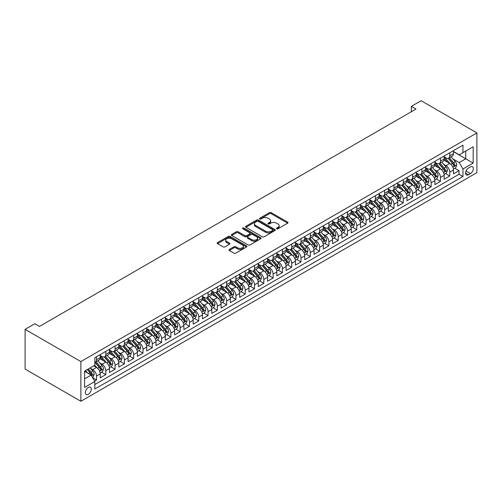 <?xml version="1.0" encoding="UTF-8"?>
<svg xmlns="http://www.w3.org/2000/svg" width="502" height="502" viewBox="0 0 502 502"><rect width="100%" height="100%" fill="white"/><g stroke="black" fill="none" stroke-linecap="round" stroke-linejoin="round"><path stroke-width="0.75" d="M276.684 228.793A0.904 0.521 0 0 0 277.964 228.793L287.659 223.195A1.293 0.747 0 0 0 288.035 222.668A1.293 0.747 0 0 0 287.659 222.141L271.231 212.66A1.293 0.747 0 0 0 269.405 212.66L259.71 218.257A0.904 0.521 0 0 0 259.446 218.627A0.904 0.521 0 0 0 259.71 218.997A0.904 0.521 0 0 0 260.99 218.997L262.245 218.27A4.129 2.384 0 0 1 268.081 218.27L269.455 219.06A4.129 2.384 0 0 1 270.66 220.748A4.129 2.384 0 0 1 269.455 222.436L268.2 223.158A0.904 0.521 0 0 0 267.936 223.528A0.904 0.521 0 0 0 268.2 223.898A0.904 0.521 0 0 0 269.474 223.898L270.729 223.17A4.129 2.384 0 0 1 276.571 223.17L277.939 223.961A4.129 2.384 0 0 1 279.15 225.649A4.129 2.384 0 0 1 277.939 227.331L276.684 228.059A0.904 0.521 0 0 0 276.42 228.429A0.904 0.521 0 0 0 276.684 228.793L276.684 228.059M88.314 394.302A4.204 2.428 120 0 0 91.063 390.594A4.204 2.428 120 0 0 90.416 387.224A4.204 2.428 120 0 0 88.314 387.431A4.204 2.428 120 0 0 85.566 391.14A4.204 2.428 120 0 0 86.212 394.509A4.204 2.428 120 0 0 88.314 394.302M229.351 249.431A1.293 0.747 0 0 0 228.968 249.958A1.293 0.747 0 0 0 229.351 250.485L233.957 253.146A1.293 0.747 0 0 0 235.783 253.146L246.551 246.934A1.293 0.747 0 0 0 246.928 246.407A1.293 0.747 0 0 0 246.551 245.88L230.123 236.392A1.293 0.747 0 0 0 228.297 236.392L217.529 242.61A1.293 0.747 0 0 0 217.153 243.137A1.293 0.747 0 0 0 217.529 243.665L223.095 246.877A1.293 0.747 0 0 0 224.921 246.877L229.533 244.217A1.293 0.747 0 0 0 229.91 243.69A1.293 0.747 0 0 0 229.533 243.163L226.772 241.569A3.451 1.995 0 0 1 225.762 240.163A3.451 1.995 0 0 1 227.889 238.318A3.451 1.995 0 0 1 231.654 238.751L242.466 244.995A3.451 1.995 0 0 1 243.476 246.407A3.451 1.995 0 0 1 241.343 248.245A3.451 1.995 0 0 1 237.584 247.812L235.783 246.771A1.293 0.747 0 0 0 233.957 246.771L229.351 249.431L229.351 250.485L233.957 247.844L233.957 246.771M476.9 132.923L421.122 100.72L411.364 106.355L416.007 109.041L39.507 326.407L34.864 323.727L25.1 329.362L80.878 361.565L476.9 132.923L476.9 172.638L80.878 401.28L80.878 361.565M262.333 236.762A1.293 0.747 0 0 0 264.159 236.762L274.927 230.55A1.293 0.747 0 0 0 275.303 230.023A1.293 0.747 0 0 0 274.927 229.496L258.505 220.008A1.293 0.747 0 0 0 256.679 220.008L245.911 226.226A1.293 0.747 0 0 0 245.534 226.753A1.293 0.747 0 0 0 245.911 227.28L262.333 236.762M243.125 228.994A0.904 0.521 0 0 1 244.041 229.119L244.041 228.046L260.739 237.684A1.293 0.747 0 0 1 261.115 238.212A1.293 0.747 0 0 1 260.739 238.739L249.971 244.957A1.293 0.747 0 0 1 248.145 244.957L231.723 235.476L236.329 232.834L236.329 231.761L231.723 234.421A1.293 0.747 0 0 0 231.34 234.949A1.293 0.747 0 0 0 231.723 235.476L231.723 234.421M236.329 232.834A1.293 0.747 0 0 1 238.155 232.834L238.155 231.761A1.293 0.747 0 0 0 236.329 231.761M238.155 231.761L244.813 235.607A1.293 0.747 0 0 0 246.639 235.607L249.695 233.838A1.293 0.747 0 0 0 250.078 233.311A1.293 0.747 0 0 0 249.695 232.784L242.761 228.78A0.904 0.521 0 0 1 242.497 228.416A0.904 0.521 0 0 1 243.056 227.933A0.904 0.521 0 0 1 244.041 228.046M94.564 381.087L96.497 379.97L92.638 377.749M90.442 368.267L92.776 369.616A5.258 3.037 60 0 1 96.497 376.054L100.212 373.908L100.212 377.824L105.79 374.605L101.561 372.164M99.741 362.902L102.075 364.245A5.258 3.037 60 0 1 105.79 370.689L109.511 368.543L109.511 372.459L115.09 369.24L110.86 366.799M109.034 357.531L111.369 358.88A5.258 3.037 60 0 1 115.09 365.318L118.805 363.172L118.805 367.094L124.383 363.875L120.154 361.427M118.334 352.166L120.668 353.515A5.258 3.037 60 0 1 124.383 359.953L128.104 357.807L128.104 361.722L133.683 358.503L129.453 356.062M127.627 346.8L129.962 348.143A5.258 3.037 60 0 1 133.683 354.588L137.397 352.442L137.397 356.357L142.976 353.138L138.747 350.697M136.927 341.429L139.261 342.778A5.258 3.037 60 0 1 142.976 349.216L146.697 347.07L146.697 350.992L152.275 347.773L148.046 345.326M146.22 336.064L148.554 337.413A5.258 3.037 60 0 1 152.275 343.851L155.99 341.705L155.99 345.621L161.569 342.402L157.339 339.961M155.52 330.699L157.854 332.042A5.258 3.037 60 0 1 161.569 338.486L165.29 336.34L165.29 340.256L170.868 337.037L166.639 334.596M164.813 325.327L167.147 326.676A5.258 3.037 60 0 1 170.868 333.115L174.583 330.969L174.583 334.89L180.162 331.671L175.932 329.224M174.112 319.962L176.447 321.311A5.258 3.037 60 0 1 180.162 327.75L183.883 325.603L183.883 329.519L189.461 326.3L185.232 323.859M183.406 314.597L185.74 315.94A5.258 3.037 60 0 1 189.461 322.384L193.176 320.238L193.176 324.154L198.754 320.935L194.525 318.494M192.705 309.226L195.033 310.575A5.258 3.037 60 0 1 198.754 317.019L202.475 314.867L202.475 318.789L208.054 315.57L203.818 313.122M201.999 303.861L204.333 305.21A5.258 3.037 60 0 1 208.054 311.648L211.769 309.502L211.769 313.417L217.347 310.198L213.118 307.757M211.292 298.495L213.626 299.838A5.258 3.037 60 0 1 217.347 306.283L221.068 304.137L221.068 308.052L226.647 304.833L222.411 302.392M220.591 293.124L222.926 294.473A5.258 3.037 60 0 1 226.647 300.918L230.362 298.765L230.362 302.687L235.94 299.468L231.711 297.021M229.885 287.759L232.219 289.108A5.258 3.037 60 0 1 235.94 295.546L239.661 293.4L239.661 297.316L245.233 294.097L241.004 291.656M239.184 282.394L241.518 283.737A5.258 3.037 60 0 1 245.233 290.181L248.954 288.035L248.954 291.951L254.533 288.732L250.303 286.291M248.477 277.022L250.812 278.372A5.258 3.037 60 0 1 254.533 284.816L258.254 282.664L258.254 286.586L263.826 283.366L259.597 280.919M257.777 271.657L260.111 273.006A5.258 3.037 60 0 1 263.826 279.445L267.547 277.299L267.547 281.22L273.126 277.995L268.896 275.554M267.07 266.292L269.405 267.641A5.258 3.037 60 0 1 273.126 274.079L276.847 271.933L276.847 275.849L282.419 272.63L278.19 270.189M276.37 260.921L278.704 262.27A5.258 3.037 60 0 1 282.419 268.714L286.14 266.562L286.14 270.484L291.718 267.265L287.489 264.818M285.663 255.556L287.997 256.905A5.258 3.037 60 0 1 291.718 263.343L295.433 261.197L295.433 265.119L301.012 261.893L296.782 259.452M294.963 250.191L297.297 251.54A5.258 3.037 60 0 1 301.012 257.978L304.733 255.832L304.733 259.747L310.311 256.528L306.082 254.087M304.256 244.819L306.59 246.168A5.258 3.037 60 0 1 310.311 252.613L314.026 250.46L314.026 254.382L319.605 251.163L315.375 248.722M313.555 239.454L315.89 240.803A5.258 3.037 60 0 1 319.605 247.241L323.326 245.095L323.326 249.017L328.904 245.792L324.675 243.351M322.849 234.089L325.183 235.438A5.258 3.037 60 0 1 328.904 241.876L332.619 239.73L332.619 243.646L338.197 240.427L333.968 237.986M332.148 228.717L334.483 230.067A5.258 3.037 60 0 1 338.197 236.511L341.918 234.365L341.918 238.281L347.497 235.061L343.268 232.621M341.442 223.352L343.776 224.701A5.258 3.037 60 0 1 347.497 231.14L351.212 228.994L351.212 232.915L356.79 229.69L352.561 227.249M350.741 217.987L353.075 219.336A5.258 3.037 60 0 1 356.79 225.774L360.511 223.628L360.511 227.544L366.09 224.325L361.86 221.884M360.034 212.622L362.369 213.965A5.258 3.037 60 0 1 366.09 220.409L369.805 218.263L369.805 222.179L375.383 218.96L371.154 216.519M369.334 207.251L371.668 208.6A5.258 3.037 60 0 1 375.383 215.038L379.104 212.892L379.104 216.814L384.683 213.588L380.453 211.147M378.627 201.886L380.962 203.235A5.258 3.037 60 0 1 384.683 209.673L388.397 207.527L388.397 211.442L393.976 208.223L389.747 205.782M387.927 196.52L390.261 197.863A5.258 3.037 60 0 1 393.976 204.308L397.697 202.162L397.697 206.077L403.275 202.858L399.046 200.417M397.22 191.149L399.554 192.498A5.258 3.037 60 0 1 403.275 198.936L406.99 196.79L406.99 200.712L412.569 197.487L408.339 195.046M406.52 185.784L408.854 187.133A5.258 3.037 60 0 1 412.569 193.571L416.29 191.425L416.29 195.341L421.868 192.122L417.639 189.681M415.813 180.419L418.147 181.762A5.258 3.037 60 0 1 421.868 188.206L425.583 186.06L425.583 189.976L431.162 186.757L426.932 184.316M425.112 175.047L427.447 176.397A5.258 3.037 60 0 1 431.162 182.835L434.883 180.689L434.883 184.61L440.461 181.385L436.232 178.944M434.406 169.682L436.74 171.031A5.258 3.037 60 0 1 440.461 177.47L444.176 175.323L444.176 179.239L449.754 176.02L449.754 172.104A5.258 3.037 -120 0 0 446.033 165.66L443.705 164.317M445.525 173.579L449.754 176.02M100.212 373.908A5.258 3.037 -120 0 0 96.497 367.47L93.705 365.858M109.511 368.543A5.258 3.037 -120 0 0 105.79 362.099L100.042 358.779M118.805 363.172A5.258 3.037 -120 0 0 115.09 356.734L109.342 353.414M128.104 357.807A5.258 3.037 -120 0 0 124.383 351.369L118.635 348.049M137.397 352.442A5.258 3.037 -120 0 0 133.683 345.997L127.935 342.678M146.697 347.07A5.258 3.037 -120 0 0 142.976 340.632L137.228 337.313M155.99 341.705A5.258 3.037 -120 0 0 152.275 335.267L146.521 331.947M165.29 336.34A5.258 3.037 -120 0 0 161.569 329.896L155.821 326.576M174.583 330.969A5.258 3.037 -120 0 0 170.868 324.53L165.114 321.211M183.883 325.603A5.258 3.037 -120 0 0 180.162 319.165L174.414 315.846M193.176 320.238A5.258 3.037 -120 0 0 189.461 313.794L183.707 310.474M202.475 314.867A5.258 3.037 -120 0 0 198.754 308.429L193.006 305.109M211.769 309.502A5.258 3.037 -120 0 0 208.054 303.064L202.3 299.744M221.068 304.137A5.258 3.037 -120 0 0 217.347 297.692L211.599 294.373M230.362 298.765A5.258 3.037 -120 0 0 226.647 292.327L220.893 289.008M239.661 293.4A5.258 3.037 -120 0 0 235.94 286.962L230.192 283.643M248.954 288.035A5.258 3.037 -120 0 0 245.233 281.591L239.485 278.271M258.254 282.664A5.258 3.037 -120 0 0 254.533 276.225L248.785 272.906M267.547 277.299A5.258 3.037 -120 0 0 263.826 270.86L258.078 267.541M276.847 271.933A5.258 3.037 -120 0 0 273.126 265.489L267.378 262.169M286.14 266.562A5.258 3.037 -120 0 0 282.419 260.124L276.671 256.804M295.433 261.197A5.258 3.037 -120 0 0 291.718 254.759L285.971 251.439M304.733 255.832A5.258 3.037 -120 0 0 301.012 249.387L295.264 246.068M314.026 250.46A5.258 3.037 -120 0 0 310.311 244.022L304.563 240.703M323.326 245.095A5.258 3.037 -120 0 0 319.605 238.657L313.857 235.338M332.619 239.73A5.258 3.037 -120 0 0 328.904 233.286L323.156 229.966M341.918 234.365A5.258 3.037 -120 0 0 338.197 227.921L332.449 224.601M351.212 228.994A5.258 3.037 -120 0 0 347.497 222.555L341.749 219.236M360.511 223.628A5.258 3.037 -120 0 0 356.79 217.184L351.042 213.871M369.805 218.263A5.258 3.037 -120 0 0 366.09 211.819L360.342 208.499M379.104 212.892A5.258 3.037 -120 0 0 375.383 206.454L369.635 203.134M388.397 207.527A5.258 3.037 -120 0 0 384.683 201.082L378.935 197.769M397.697 202.162A5.258 3.037 -120 0 0 393.976 195.717L388.228 192.398M406.99 196.79A5.258 3.037 -120 0 0 403.275 190.352L397.521 187.033M416.29 191.425A5.258 3.037 -120 0 0 412.569 184.987L406.821 181.668M425.583 186.06A5.258 3.037 -120 0 0 421.868 179.616L416.114 176.296M434.883 180.689A5.258 3.037 -120 0 0 431.162 174.25L425.414 170.931M444.176 175.323A5.258 3.037 -120 0 0 440.461 168.885L434.707 165.566M470.487 166.896L468.441 168.076A4.072 2.353 120 0 0 465.781 171.671A4.072 2.353 120 0 0 466.402 174.934A4.072 2.353 120 0 0 468.441 174.734L470.487 173.554A4.072 2.353 120 0 0 473.148 169.958A4.072 2.353 120 0 0 472.526 166.695A4.072 2.353 120 0 0 470.487 166.896M84.593 378.847L91.107 375.088L94.822 381.533L94.822 389.044L462.957 176.503L462.957 168.992L459.236 162.548L452.999 158.946M94.822 381.533L84.593 387.431L84.593 371.116L94.822 365.211L94.822 357.7L462.957 145.16L462.957 152.671L473.179 146.772L473.179 163.087L462.957 168.992M100.212 355.447L102.075 356.52A5.258 3.037 60 0 0 104.705 356.778L108.419 354.632A5.258 3.037 -120 0 0 109.511 352.222L109.511 349.216M109.511 350.076L111.369 351.149A5.258 3.037 60 0 0 113.998 351.413L117.719 349.267A5.258 3.037 -120 0 0 118.805 346.857L118.805 343.851M118.805 344.711L120.668 345.784A5.258 3.037 60 0 0 123.297 346.047L127.012 343.895A5.258 3.037 -120 0 0 128.104 341.492L128.104 338.486M128.104 339.346L129.962 340.419A5.258 3.037 60 0 0 132.591 340.676L136.312 338.53A5.258 3.037 -120 0 0 137.397 336.12L137.397 333.115M137.397 333.974L139.261 335.047A5.258 3.037 60 0 0 141.89 335.311L145.605 333.165A5.258 3.037 -120 0 0 146.697 330.755L146.697 327.75M146.697 328.609L148.554 329.682A5.258 3.037 60 0 0 151.184 329.946L154.905 327.793A5.258 3.037 -120 0 0 155.99 325.39L155.99 322.384M155.99 323.244L157.854 324.317A5.258 3.037 60 0 0 160.483 324.574L164.198 322.428A5.258 3.037 -120 0 0 165.29 320.019L165.29 317.013M165.29 317.873L167.147 318.946A5.258 3.037 60 0 0 169.776 319.209L173.497 317.063A5.258 3.037 -120 0 0 174.583 314.654L174.583 311.648M174.583 312.508L176.447 313.581A5.258 3.037 60 0 0 179.076 313.844L182.791 311.692A5.258 3.037 -120 0 0 183.883 309.288L183.883 306.283M183.883 307.142L185.74 308.215A5.258 3.037 60 0 0 188.369 308.473L192.09 306.327A5.258 3.037 -120 0 0 193.176 303.917L193.176 300.911M193.176 301.771L195.033 302.844A5.258 3.037 60 0 0 197.669 303.108L201.384 300.962A5.258 3.037 -120 0 0 202.475 298.552L202.475 295.546M202.475 296.406L204.333 297.479A5.258 3.037 60 0 0 206.962 297.742L210.683 295.59A5.258 3.037 -120 0 0 211.769 293.187L211.769 290.181M211.769 291.041L213.626 292.114A5.258 3.037 60 0 0 216.255 292.371L219.976 290.225A5.258 3.037 -120 0 0 221.068 287.822L221.068 284.816M221.068 285.669L222.926 286.742A5.258 3.037 60 0 0 225.555 287.006L229.276 284.86A5.258 3.037 -120 0 0 230.362 282.45L230.362 279.445M230.362 280.304L232.219 281.377A5.258 3.037 60 0 0 234.848 281.641L238.569 279.495A5.258 3.037 -120 0 0 239.661 277.085L239.661 274.079M239.661 274.939L241.518 276.012A5.258 3.037 60 0 0 244.148 276.269L247.869 274.123A5.258 3.037 -120 0 0 248.954 271.72L248.954 268.714M248.954 269.568L250.812 270.641A5.258 3.037 60 0 0 253.441 270.904L257.162 268.758A5.258 3.037 -120 0 0 258.254 266.349L258.254 263.343M258.254 264.203L260.111 265.276A5.258 3.037 60 0 0 262.741 265.539L266.455 263.393A5.258 3.037 -120 0 0 267.547 260.984L267.547 257.978M267.547 258.837L269.405 259.91A5.258 3.037 60 0 0 272.034 260.168L275.755 258.022A5.258 3.037 -120 0 0 276.847 255.618L276.847 252.613M276.847 253.466L278.704 254.545A5.258 3.037 60 0 0 281.333 254.803L285.048 252.657A5.258 3.037 -120 0 0 286.14 250.247L286.14 247.241M286.14 248.101L287.997 249.174A5.258 3.037 60 0 0 290.627 249.438L294.348 247.291A5.258 3.037 -120 0 0 295.433 244.882L295.433 241.876M295.433 242.736L297.297 243.809A5.258 3.037 60 0 0 299.926 244.066L303.641 241.92A5.258 3.037 -120 0 0 304.733 239.517L304.733 236.511M304.733 237.364L306.59 238.444A5.258 3.037 60 0 0 309.219 238.701L312.941 236.555A5.258 3.037 -120 0 0 314.026 234.145L314.026 231.14M314.026 231.999L315.89 233.072A5.258 3.037 60 0 0 318.519 233.336L322.234 231.19A5.258 3.037 -120 0 0 323.326 228.78L323.326 225.774M323.326 226.634L325.183 227.707A5.258 3.037 60 0 0 327.812 227.964L331.533 225.818A5.258 3.037 -120 0 0 332.619 223.415L332.619 220.409M332.619 221.263L334.483 222.342A5.258 3.037 60 0 0 337.112 222.599L340.827 220.453A5.258 3.037 -120 0 0 341.918 218.044L341.918 215.038M341.918 215.898L343.776 216.971A5.258 3.037 60 0 0 346.405 217.234L350.126 215.088A5.258 3.037 -120 0 0 351.212 212.679L351.212 209.673M351.212 210.533L353.075 211.606A5.258 3.037 60 0 0 355.705 211.863L359.419 209.717A5.258 3.037 -120 0 0 360.511 207.313L360.511 204.308M360.511 205.167L362.369 206.24A5.258 3.037 60 0 0 364.998 206.498L368.719 204.352A5.258 3.037 -120 0 0 369.805 201.942L369.805 198.936M369.805 199.796L371.668 200.869A5.258 3.037 60 0 0 374.297 201.133L378.012 198.987A5.258 3.037 -120 0 0 379.104 196.577L379.104 193.571M379.104 194.431L380.962 195.504A5.258 3.037 60 0 0 383.591 195.761L387.312 193.615A5.258 3.037 -120 0 0 388.397 191.212L388.397 188.206M388.397 189.066L390.261 190.139A5.258 3.037 60 0 0 392.89 190.396L396.605 188.25A5.258 3.037 -120 0 0 397.697 185.84L397.697 182.835M397.697 183.694L399.554 184.767A5.258 3.037 60 0 0 402.184 185.031L405.905 182.885A5.258 3.037 -120 0 0 406.99 180.475L406.99 177.47M406.99 178.329L408.854 179.402A5.258 3.037 60 0 0 411.483 179.66L415.198 177.513A5.258 3.037 -120 0 0 416.29 175.11L416.29 172.104M416.29 172.964L418.147 174.037A5.258 3.037 60 0 0 420.776 174.294L424.497 172.148A5.258 3.037 -120 0 0 425.583 169.739L425.583 166.733M425.583 167.593L427.447 168.666A5.258 3.037 60 0 0 430.076 168.929L433.791 166.783A5.258 3.037 -120 0 0 434.883 164.374L434.883 161.368M434.883 162.228L436.74 163.301A5.258 3.037 60 0 0 439.369 163.558L443.09 161.412A5.258 3.037 -120 0 0 444.176 159.008L444.176 156.003M94.822 384.538L459.054 174.25L459.054 170.655L453.475 173.874L453.475 169.958A5.258 3.037 -120 0 0 449.754 163.514L444.006 160.194M444.176 156.862L446.033 157.935A5.258 3.037 -120 0 0 448.669 158.193A5.258 3.037 -120 0 0 449.754 155.789L449.754 152.784M448.669 158.193L452.384 156.047A5.258 3.037 -120 0 0 453.475 153.637L453.475 150.631M96.497 356.734L96.497 359.739A5.258 3.037 60 0 1 95.405 362.149A5.258 3.037 60 0 1 94.822 362.356M95.405 362.149L99.126 359.997A5.258 3.037 -120 0 0 100.212 357.593L100.212 354.588M105.79 351.369L105.79 354.374A5.258 3.037 60 0 1 104.705 356.778M115.09 345.997L115.09 349.003A5.258 3.037 60 0 1 113.998 351.413M124.383 340.632L124.383 343.638A5.258 3.037 60 0 1 123.297 346.047M133.683 335.267L133.683 338.273A5.258 3.037 60 0 1 132.591 340.676M142.976 329.896L142.976 332.901A5.258 3.037 60 0 1 141.89 335.311M152.275 324.53L152.275 327.536A5.258 3.037 60 0 1 151.184 329.946M161.569 319.165L161.569 322.171A5.258 3.037 60 0 1 160.483 324.574M170.868 313.794L170.868 316.8A5.258 3.037 60 0 1 169.776 319.209M180.162 308.429L180.162 311.435A5.258 3.037 60 0 1 179.076 313.844M189.461 303.064L189.461 306.069A5.258 3.037 60 0 1 188.369 308.473M198.754 297.692L198.754 300.698A5.258 3.037 60 0 1 197.669 303.108M208.054 292.327L208.054 295.333A5.258 3.037 60 0 1 206.962 297.742M217.347 286.962L217.347 289.968A5.258 3.037 60 0 1 216.255 292.371M226.647 281.591L226.647 284.596A5.258 3.037 60 0 1 225.555 287.006M235.94 276.225L235.94 279.231A5.258 3.037 60 0 1 234.848 281.641M245.233 270.86L245.233 273.866A5.258 3.037 60 0 1 244.148 276.269M254.533 265.489L254.533 268.495A5.258 3.037 60 0 1 253.441 270.904M263.826 260.124L263.826 263.13A5.258 3.037 60 0 1 262.741 265.539M273.126 254.759L273.126 257.764A5.258 3.037 60 0 1 272.034 260.168M282.419 249.387L282.419 252.393A5.258 3.037 60 0 1 281.333 254.803M291.718 244.022L291.718 247.028A5.258 3.037 60 0 1 290.627 249.438M301.012 238.657L301.012 241.663A5.258 3.037 60 0 1 299.926 244.066M310.311 233.286L310.311 236.291A5.258 3.037 60 0 1 309.219 238.701M319.605 227.921L319.605 230.926A5.258 3.037 60 0 1 318.519 233.336M328.904 222.555L328.904 225.561A5.258 3.037 60 0 1 327.812 227.964M338.197 217.184L338.197 220.19A5.258 3.037 60 0 1 337.112 222.599M347.497 211.819L347.497 214.825A5.258 3.037 60 0 1 346.405 217.234M356.79 206.454L356.79 209.459A5.258 3.037 60 0 1 355.705 211.863M366.09 201.082L366.09 204.088A5.258 3.037 60 0 1 364.998 206.498M375.383 195.717L375.383 198.723A5.258 3.037 60 0 1 374.297 201.133M384.683 190.352L384.683 193.358A5.258 3.037 60 0 1 383.591 195.761M393.976 184.981L393.976 187.986A5.258 3.037 60 0 1 392.89 190.396M403.275 179.616L403.275 182.621A5.258 3.037 60 0 1 402.184 185.031M412.569 174.25L412.569 177.256A5.258 3.037 60 0 1 411.483 179.66M421.868 168.879L421.868 171.885A5.258 3.037 60 0 1 420.776 174.294M431.162 163.514L431.162 166.52A5.258 3.037 60 0 1 430.076 168.929M440.461 158.149L440.461 161.155A5.258 3.037 60 0 1 439.369 163.558M440.461 177.47L440.461 181.385M431.162 182.835L431.162 186.757M421.868 188.206L421.868 192.122M412.569 193.571L412.569 197.487M403.275 198.936L403.275 202.858M393.976 204.308L393.976 208.223M384.683 209.673L384.683 213.588M375.383 215.038L375.383 218.96M366.09 220.409L366.09 224.325M356.79 225.774L356.79 229.69M347.497 231.14L347.497 235.061M338.197 236.511L338.197 240.427M328.904 241.876L328.904 245.792M319.605 247.241L319.605 251.163M310.311 252.613L310.311 256.528M301.012 257.978L301.012 261.893M291.718 263.343L291.718 267.265M282.419 268.714L282.419 272.63M273.126 274.079L273.126 277.995M263.826 279.445L263.826 283.366M254.533 284.816L254.533 288.732M245.233 290.181L245.233 294.097M235.94 295.546L235.94 299.468M226.647 300.918L226.647 304.833M217.347 306.283L217.347 310.198M208.054 311.648L208.054 315.57M198.754 317.019L198.754 320.935M189.461 322.384L189.461 326.3M180.162 327.75L180.162 331.671M170.868 333.115L170.868 337.037M161.569 338.486L161.569 342.402M152.275 343.851L152.275 347.773M142.976 349.216L142.976 353.138M133.683 354.588L133.683 358.503M124.383 359.953L124.383 363.875M115.09 365.318L115.09 369.24M105.79 370.689L105.79 374.605M96.497 376.054L96.497 379.97M91.107 375.088L84.593 371.329M459.236 162.548L465.743 158.795L465.743 151.064L473.179 146.772M453.475 151.704L473.179 163.087M453.475 151.491L459.236 154.823L462.957 152.671M25.1 329.362L25.1 369.077L80.878 401.28M411.364 106.355L411.364 111.72M454.818 168.214L459.054 170.655M459.054 174.25L462.957 176.503M277.048 228.925L277.939 228.404A4.129 2.384 0 0 0 279.15 226.722L279.15 225.649M270.66 220.748L270.66 221.821A4.129 2.384 0 0 1 269.455 223.509L268.557 224.024M287.659 222.141L287.659 223.195L271.231 213.733A1.293 0.747 0 0 0 269.405 213.733L260.074 219.123M274.908 230.556L258.505 221.081A1.293 0.747 0 0 0 256.679 221.081L245.93 227.293L245.911 226.226M272.649 230.387A0.904 0.521 0 0 0 272.912 230.023A0.904 0.521 0 0 0 272.649 229.652L258.229 221.326A0.904 0.521 0 0 0 256.949 221.326L255.631 222.091A4.129 2.384 0 0 0 254.42 223.779A4.129 2.384 0 0 0 255.631 225.461L265.483 231.152A4.129 2.384 0 0 0 271.325 231.152L272.649 230.387L272.649 231.46A0.904 0.521 0 0 0 272.912 231.096L272.912 230.023M254.42 223.779L254.42 224.852A4.129 2.384 0 0 0 255.631 226.534L255.631 225.461M272.649 231.46L271.325 232.225A4.129 2.384 0 0 1 265.483 232.225L255.631 226.534M238.155 232.834L244.813 236.68A1.293 0.747 0 0 0 246.639 236.68L249.695 234.911A1.293 0.747 0 0 0 250.078 234.384L250.078 233.311M244.041 229.119L260.72 238.751M251.728 239.592A3.451 1.995 0 0 0 255.487 240.025A3.451 1.995 0 0 0 257.62 238.186A3.451 1.995 0 0 0 256.61 236.775L252.801 234.578A1.293 0.747 0 0 0 250.975 234.578L247.919 236.342A1.293 0.747 0 0 0 247.542 236.869A1.293 0.747 0 0 0 247.919 237.396L251.728 239.592L251.728 240.671A3.451 1.995 0 0 0 255.487 241.098A3.451 1.995 0 0 0 257.62 239.259L257.62 238.186M247.542 236.869L247.542 237.942A1.293 0.747 0 0 0 247.919 238.469L247.919 237.396M251.728 240.671L247.919 238.469M243.476 246.407L243.476 247.48A3.451 1.995 0 0 1 241.343 249.318A3.451 1.995 0 0 1 237.584 248.885L235.783 247.844A1.293 0.747 0 0 0 233.957 247.844M225.762 240.163L225.762 241.236A3.451 1.995 0 0 0 226.772 242.642L226.772 241.569M229.514 244.229L226.772 242.642M246.532 246.94L230.123 237.471A1.293 0.747 0 0 0 228.297 237.471L217.548 243.677M453.394 169.036L455.797 167.649L456.726 164.963A3.483 2.014 -120 0 0 455.37 161.694L451.122 156.775M450.269 163.853L445.236 158.023A10.059 5.804 -120 0 0 444.176 156.919M447.508 162.221L444.69 158.958A8.346 4.819 -120 0 0 444.176 158.394M448.192 158.381L452.49 163.357A3.483 2.014 60 0 1 453.733 165.754C454.254 166.457 454.624 166.244 454.843 165.114A3.483 2.014 -120 0 0 453.601 162.711L449.359 157.797M448.443 158.299L453.061 163.646A1.776 1.023 60 0 1 453.507 164.342L454.843 165.114M453.733 165.754L453.984 166.168M444.101 174.401L446.504 173.014L447.433 170.329A3.483 2.014 -120 0 0 446.071 167.059L441.829 162.14M440.976 169.224L435.937 163.388A10.059 5.804 -120 0 0 434.883 162.284M438.215 167.586L435.397 164.323A8.346 4.819 -120 0 0 434.883 163.765M438.899 163.752L443.191 168.722A3.483 2.014 60 0 1 444.433 171.126C444.96 171.822 445.33 171.609 445.55 170.479A3.483 2.014 -120 0 0 444.308 168.082L440.059 163.163M439.15 163.671L443.762 169.011A1.776 1.023 60 0 1 444.214 169.707L445.55 170.479M444.433 171.126L444.69 171.54M434.801 179.766L437.204 178.379L438.133 175.7A3.483 2.014 -120 0 0 436.778 172.424L432.529 167.511M431.676 174.589L426.644 168.76A10.059 5.804 -120 0 0 425.583 167.649M428.915 172.952L426.098 169.689A8.346 4.819 -120 0 0 425.583 169.13M429.599 169.118L433.897 174.094A3.483 2.014 60 0 1 435.14 176.491C435.661 177.193 436.031 176.98 436.251 175.844A3.483 2.014 -120 0 0 435.008 173.447L430.766 168.528M429.85 169.036L434.468 174.382A1.776 1.023 60 0 1 434.914 175.072L436.251 175.844M435.14 176.491L435.391 176.905M425.508 185.138L427.911 183.751L428.84 181.065A3.483 2.014 -120 0 0 427.478 177.796L423.236 172.876M422.383 179.954L417.344 174.125A10.059 5.804 -120 0 0 416.29 173.021M419.622 178.323L416.804 175.06A8.346 4.819 -120 0 0 416.29 174.495M420.306 174.483L424.598 179.459A3.483 2.014 60 0 1 425.84 181.856C426.367 182.559 426.738 182.345 426.957 181.216A3.483 2.014 -120 0 0 425.715 178.812L421.467 173.899M420.557 174.401L425.169 179.747A1.776 1.023 60 0 1 425.621 180.444L426.957 181.216M425.84 181.856L426.098 182.27M416.208 190.503L418.612 189.116L419.54 186.43A3.483 2.014 -120 0 0 418.185 183.161L413.937 178.241M413.083 185.326L408.051 179.49A10.059 5.804 -120 0 0 406.99 178.386M410.322 183.688L407.505 180.425A8.346 4.819 -120 0 0 406.99 179.867M411.006 179.854L415.305 184.824A3.483 2.014 60 0 1 416.547 187.227C417.068 187.924 417.438 187.71 417.658 186.581A3.483 2.014 -120 0 0 416.422 184.184L412.173 179.264M411.257 179.772L415.876 185.112A1.776 1.023 60 0 1 416.321 185.809L417.658 186.581M416.547 187.227L416.798 187.641M406.915 195.868L409.318 194.481L410.247 191.802A3.483 2.014 -120 0 0 408.892 188.526L404.643 183.613M403.79 190.691L398.751 184.862A10.059 5.804 -120 0 0 397.697 183.751M401.029 189.053L398.212 185.79A8.346 4.819 -120 0 0 397.697 185.232M401.713 185.219L406.005 190.195A3.483 2.014 60 0 1 407.247 192.592C407.775 193.295 408.145 193.075 408.364 191.946A3.483 2.014 -120 0 0 407.122 189.549L402.874 184.629M401.964 185.138L406.582 190.484A1.776 1.023 60 0 1 407.028 191.174L408.364 191.946M407.247 192.592L407.505 193.006M397.615 201.239L400.019 199.852L400.947 197.167A3.483 2.014 -120 0 0 399.592 193.897L395.344 188.978M394.497 196.056L389.458 190.227A10.059 5.804 -120 0 0 388.397 189.122M391.729 194.425L388.912 191.162A8.346 4.819 -120 0 0 388.397 190.597M392.413 190.584L396.712 195.56A3.483 2.014 60 0 1 397.954 197.957C398.475 198.66 398.845 198.447 399.065 197.317A3.483 2.014 -120 0 0 397.829 194.914L393.581 190.001M392.664 190.503L397.283 195.849A1.776 1.023 60 0 1 397.728 196.546L399.065 197.317M397.954 197.957L398.205 198.372M388.322 206.604L390.725 205.218L391.654 202.532A3.483 2.014 -120 0 0 390.299 199.263L386.051 194.343M385.197 201.427L380.158 195.592A10.059 5.804 -120 0 0 379.104 194.487M382.436 199.79L379.619 196.527A8.346 4.819 -120 0 0 379.104 195.968M383.12 195.956L387.412 200.925A3.483 2.014 60 0 1 388.655 203.329C389.182 204.025 389.552 203.812 389.772 202.682A3.483 2.014 -120 0 0 388.529 200.285L384.281 195.366M383.371 195.874L387.99 201.214A1.776 1.023 60 0 1 388.435 201.911L389.772 202.682M388.655 203.329L388.912 203.743M379.023 211.969L381.426 210.583L382.355 207.903A3.483 2.014 -120 0 0 380.999 204.628L376.751 199.714M375.904 206.793L370.865 200.963A10.059 5.804 -120 0 0 369.805 199.852M373.137 205.155L370.319 201.892A8.346 4.819 -120 0 0 369.805 201.333M373.821 201.321L378.119 206.297A3.483 2.014 60 0 1 379.361 208.694C379.882 209.397 380.252 209.177 380.478 208.048A3.483 2.014 -120 0 0 379.236 205.651L374.988 200.731M374.072 201.239L378.69 206.586A1.776 1.023 60 0 1 379.135 207.276L380.478 208.048M379.361 208.694L379.612 209.108M369.729 217.341L372.133 215.954L373.061 213.268A3.483 2.014 -120 0 0 371.706 209.999L367.458 205.08M366.604 212.158L361.565 206.328A10.059 5.804 -120 0 0 360.511 205.224M363.843 210.52L361.026 207.263A8.346 4.819 -120 0 0 360.511 206.698M364.527 206.686L368.819 211.662A3.483 2.014 60 0 1 370.062 214.059C370.589 214.762 370.959 214.549 371.179 213.419A3.483 2.014 -120 0 0 369.936 211.016L365.688 206.102M364.778 206.604L369.397 211.951A1.776 1.023 60 0 1 369.842 212.647L371.179 213.419M370.062 214.059L370.319 214.473M360.43 222.706L362.833 221.319L363.762 218.634A3.483 2.014 -120 0 0 362.406 215.364L358.158 210.445M357.311 217.529L352.272 211.693A10.059 5.804 -120 0 0 351.212 210.589M354.544 215.891L351.726 212.628A8.346 4.819 -120 0 0 351.212 212.07M355.228 212.057L359.526 217.027A3.483 2.014 60 0 1 360.769 219.43C361.289 220.127 361.66 219.914 361.886 218.784A3.483 2.014 -120 0 0 360.643 216.387L356.395 211.467M355.479 211.976L360.097 217.316A1.776 1.023 60 0 1 360.543 218.012L361.886 218.784M360.769 219.43L361.02 219.845M351.136 228.071L353.54 226.684L354.468 224.005A3.483 2.014 -120 0 0 353.113 220.729L348.865 215.816M348.012 222.894L342.973 217.065A10.059 5.804 -120 0 0 341.918 215.954M345.25 221.256L342.433 217.993A8.346 4.819 -120 0 0 341.918 217.435M345.934 217.422L350.227 222.399A3.483 2.014 60 0 1 351.469 224.796C351.996 225.498 352.366 225.279 352.586 224.149A3.483 2.014 -120 0 0 351.344 221.752L347.095 216.833M346.185 217.341L350.804 222.687A1.776 1.023 60 0 1 351.249 223.377L352.586 224.149M351.469 224.796L351.726 225.21M341.837 233.443L344.24 232.056L345.169 229.37A3.483 2.014 -120 0 0 343.814 226.101L339.565 221.181M338.718 228.259L333.679 222.43A10.059 5.804 -120 0 0 332.619 221.326M335.951 226.622L333.133 223.365A8.346 4.819 -120 0 0 332.619 222.8M336.635 222.788L340.933 227.764A3.483 2.014 60 0 1 342.176 230.161C342.697 230.864 343.073 230.65 343.293 229.521A3.483 2.014 -120 0 0 342.05 227.117L337.802 222.204M336.886 222.706L341.504 228.052A1.776 1.023 60 0 1 341.95 228.749L343.293 229.521M342.176 230.161L342.427 230.575M332.544 238.808L334.947 237.421L335.876 234.735A3.483 2.014 -120 0 0 334.52 231.466L330.272 226.546M329.419 233.631L324.38 227.795A10.059 5.804 -120 0 0 323.326 226.691M326.658 231.993L323.84 228.73A8.346 4.819 -120 0 0 323.326 228.172M327.342 228.159L331.634 233.129A3.483 2.014 60 0 1 332.876 235.532C333.403 236.229 333.774 236.015 333.993 234.886A3.483 2.014 -120 0 0 332.751 232.489L328.503 227.569M327.593 228.077L332.211 233.417A1.776 1.023 60 0 1 332.657 234.114L333.993 234.886M332.876 235.532L333.133 235.94M323.244 244.173L325.647 242.786L326.576 240.107A3.483 2.014 -120 0 0 325.221 236.831L320.973 231.918M320.125 238.996L315.087 233.166A10.059 5.804 -120 0 0 314.026 232.056M317.358 237.358L314.541 234.095A8.346 4.819 -120 0 0 314.026 233.537M318.042 233.524L322.34 238.5A3.483 2.014 60 0 1 323.583 240.897C324.104 241.6 324.48 241.38 324.7 240.251A3.483 2.014 -120 0 0 323.457 237.854L319.209 232.934M318.299 233.443L322.911 238.789A1.776 1.023 60 0 1 323.357 239.479L324.7 240.251M323.583 240.897L323.834 241.311M313.951 249.544L316.354 248.157L317.283 245.472A3.483 2.014 -120 0 0 315.927 242.202L311.679 237.283M310.826 244.361L305.787 238.532A10.059 5.804 -120 0 0 304.733 237.427M308.065 242.723L305.247 239.467A8.346 4.819 -120 0 0 304.733 238.902M308.749 238.889L313.041 243.865A3.483 2.014 60 0 1 314.283 246.262C314.81 246.965 315.181 246.752 315.4 245.622A3.483 2.014 -120 0 0 314.158 243.219L309.91 238.306M309 238.808L313.618 244.154A1.776 1.023 60 0 1 314.064 244.85L315.4 245.622M314.283 246.262L314.541 246.677M304.658 254.909L307.055 253.523L307.983 250.837A3.483 2.014 -120 0 0 306.628 247.568L302.38 242.648M301.533 249.732L296.494 243.897A10.059 5.804 -120 0 0 295.433 242.792M298.765 248.095L295.948 244.832A8.346 4.819 -120 0 0 295.433 244.273M299.449 244.254L303.748 249.23A3.483 2.014 60 0 1 304.99 251.634C305.511 252.33 305.887 252.117 306.107 250.987A3.483 2.014 -120 0 0 304.865 248.59L300.616 243.671M299.707 244.179L304.319 249.519A1.776 1.023 60 0 1 304.77 250.216L306.107 250.987M304.99 251.634L305.241 252.042M295.358 260.274L297.761 258.888L298.69 256.208A3.483 2.014 -120 0 0 297.335 252.933L293.086 248.019M292.233 255.098L287.194 249.262A10.059 5.804 -120 0 0 286.14 248.157M289.472 253.46L286.655 250.197A8.346 4.819 -120 0 0 286.14 249.638M290.156 249.626L294.448 254.596A3.483 2.014 60 0 1 295.691 256.999C296.218 257.702 296.588 257.482 296.807 256.353A3.483 2.014 -120 0 0 295.565 253.956L291.317 249.036M290.407 249.544L295.025 254.89A1.776 1.023 60 0 1 295.471 255.581L296.807 256.353M295.691 256.999L295.948 257.413M286.065 265.646L288.462 264.259L289.39 261.573A3.483 2.014 -120 0 0 288.035 258.304L283.787 253.384M282.94 260.463L277.901 254.633A10.059 5.804 -120 0 0 276.847 253.529M280.172 258.825L277.355 255.568A8.346 4.819 -120 0 0 276.847 255.003M280.856 254.991L285.155 259.967A3.483 2.014 60 0 1 286.397 262.364C286.918 263.067 287.295 262.853 287.514 261.724A3.483 2.014 -120 0 0 286.272 259.321L282.024 254.401M281.114 254.909L285.726 260.256A1.776 1.023 60 0 1 286.178 260.952L287.514 261.724M286.397 262.364L286.648 262.778M276.765 271.011L279.168 269.624L280.097 266.938A3.483 2.014 -120 0 0 278.742 263.669L274.494 258.75M273.64 265.834L268.608 259.998A10.059 5.804 -120 0 0 267.547 258.894M270.879 264.196L268.062 260.933A8.346 4.819 -120 0 0 267.547 260.375M271.563 260.356L275.862 265.332A3.483 2.014 60 0 1 277.098 267.735C277.625 268.432 277.995 268.219 278.215 267.089A3.483 2.014 -120 0 0 276.972 264.692L272.724 259.772M271.814 260.281L276.433 265.621A1.776 1.023 60 0 1 276.878 266.317L278.215 267.089M277.098 267.735L277.355 268.143M267.472 276.376L269.869 274.989L270.798 272.31A3.483 2.014 -120 0 0 269.442 269.034L265.194 264.121M264.347 271.199L259.308 265.363A10.059 5.804 -120 0 0 258.254 264.259M261.586 269.561L258.768 266.298A8.346 4.819 -120 0 0 258.254 265.74M262.264 265.727L266.562 270.697A3.483 2.014 60 0 1 267.804 273.101C268.325 273.803 268.702 273.584 268.921 272.454A3.483 2.014 -120 0 0 267.679 270.057L263.431 265.138M262.521 265.646L267.133 270.992A1.776 1.023 60 0 1 267.585 271.682L268.921 272.454M267.804 273.101L268.055 273.515M258.172 281.748L260.576 280.361L261.504 277.675A3.483 2.014 -120 0 0 260.149 274.406L255.901 269.486M255.047 276.564L250.015 270.735A10.059 5.804 -120 0 0 248.954 269.63M252.286 274.927L249.469 271.67A8.346 4.819 -120 0 0 248.954 271.105M252.97 271.093L257.269 276.069A3.483 2.014 60 0 1 258.505 278.466C259.032 279.168 259.402 278.955 259.622 277.826A3.483 2.014 -120 0 0 258.379 275.422L254.131 270.503M253.221 271.011L257.84 276.357A1.776 1.023 60 0 1 258.285 277.054L259.622 277.826M258.505 278.466L258.762 278.88M248.879 287.113L251.276 285.726L252.211 283.04A3.483 2.014 -120 0 0 250.849 279.771L246.601 274.851M245.754 281.936L240.715 276.1A10.059 5.804 -120 0 0 239.661 274.996M242.993 280.298L240.176 277.035A8.346 4.819 -120 0 0 239.661 276.47M243.671 276.458L247.969 281.434A3.483 2.014 60 0 1 249.212 283.837C249.732 284.534 250.109 284.32 250.329 283.191A3.483 2.014 -120 0 0 249.086 280.787L244.838 275.874M243.928 276.376L248.54 281.722A1.776 1.023 60 0 1 248.992 282.419L250.329 283.191M249.212 283.837L249.463 284.245M239.579 292.478L241.983 291.091L242.912 288.412A3.483 2.014 -120 0 0 241.556 285.136L237.308 280.223M236.455 287.301L231.422 281.465A10.059 5.804 -120 0 0 230.362 280.361M233.694 285.663L230.876 282.4A8.346 4.819 -120 0 0 230.362 281.842M234.378 281.829L238.676 286.799A3.483 2.014 60 0 1 239.918 289.202C240.439 289.905 240.809 289.685 241.029 288.556A3.483 2.014 -120 0 0 239.787 286.159L235.538 281.239M234.629 281.748L239.247 287.094A1.776 1.023 60 0 1 239.692 287.784L241.029 288.556M239.918 289.202L240.169 289.616M230.286 297.849L232.683 296.462L233.618 293.777A3.483 2.014 -120 0 0 232.257 290.507L228.008 285.588M227.161 292.666L222.122 286.837A10.059 5.804 -120 0 0 221.068 285.732M224.4 291.028L221.583 287.772A8.346 4.819 -120 0 0 221.068 287.207M225.078 287.194L229.376 292.17A3.483 2.014 60 0 1 230.619 294.567C231.14 295.27 231.516 295.057 231.736 293.927A3.483 2.014 -120 0 0 230.493 291.524L226.245 286.604M225.335 287.113L229.947 292.459A1.776 1.023 60 0 1 230.399 293.155L231.736 293.927M230.619 294.567L230.87 294.981M220.987 303.214L223.39 301.827L224.319 299.142A3.483 2.014 -120 0 0 222.963 295.873L218.715 290.953M217.862 298.037L212.829 292.202A10.059 5.804 -120 0 0 211.769 291.097M215.101 296.4L212.283 293.137A8.346 4.819 -120 0 0 211.769 292.572M215.785 292.559L220.083 297.535A3.483 2.014 60 0 1 221.326 299.939C221.846 300.635 222.217 300.422 222.436 299.292A3.483 2.014 -120 0 0 221.194 296.889L216.952 291.976M216.036 292.478L220.654 297.824A1.776 1.023 60 0 1 221.1 298.521L222.436 299.292M221.326 299.939L221.577 300.347M211.693 308.579L214.097 307.193L215.025 304.513A3.483 2.014 -120 0 0 213.664 301.238L209.422 296.324M208.568 303.403L203.53 297.567A10.059 5.804 -120 0 0 202.475 296.462M205.807 301.765L202.99 298.502A8.346 4.819 -120 0 0 202.475 297.943M206.485 297.931L210.784 302.901A3.483 2.014 60 0 1 212.026 305.304C212.553 306.007 212.923 305.787 213.143 304.658A3.483 2.014 -120 0 0 211.9 302.26L207.652 297.341M206.742 297.849L211.355 303.195A1.776 1.023 60 0 1 211.806 303.886L213.143 304.658M212.026 305.304L212.277 305.718M202.394 313.951L204.797 312.564L205.726 309.878A3.483 2.014 -120 0 0 204.37 306.609L200.122 301.689M199.269 308.768L194.236 302.938A10.059 5.804 -120 0 0 193.176 301.834M196.508 307.13L193.69 303.867A8.346 4.819 -120 0 0 193.176 303.308M197.192 303.296L201.49 308.272A3.483 2.014 60 0 1 202.733 310.669C203.254 311.372 203.624 311.158 203.843 310.029A3.483 2.014 -120 0 0 202.601 307.626L198.359 302.706M197.443 303.214L202.061 308.561A1.776 1.023 60 0 1 202.507 309.251L203.843 310.029M202.733 310.669L202.984 311.083M193.101 319.316L195.504 317.929L196.433 315.243A3.483 2.014 -120 0 0 195.071 311.974L190.829 307.055M189.976 314.133L184.937 308.303A10.059 5.804 -120 0 0 183.883 307.199M187.215 312.501L184.397 309.238A8.346 4.819 -120 0 0 183.883 308.674M187.899 308.661L192.191 313.637A3.483 2.014 60 0 1 193.433 316.04C193.96 316.737 194.33 316.524 194.55 315.394A3.483 2.014 -120 0 0 193.308 312.991L189.059 308.077M188.15 308.579L192.762 313.926A1.776 1.023 60 0 1 193.214 314.622L194.55 315.394M193.433 316.04L193.69 316.448M183.801 324.681L186.204 323.294L187.133 320.615A3.483 2.014 -120 0 0 185.778 317.339L181.529 312.426M180.676 319.504L175.644 313.668A10.059 5.804 -120 0 0 174.583 312.564M177.915 317.866L175.098 314.603A8.346 4.819 -120 0 0 174.583 314.045M178.599 314.032L182.897 319.002A3.483 2.014 60 0 1 184.14 321.406C184.661 322.108 185.031 321.889 185.251 320.759A3.483 2.014 -120 0 0 184.008 318.362L179.766 313.443M178.85 313.951L183.468 319.297A1.776 1.023 60 0 1 183.914 319.987L185.251 320.759M184.14 321.406L184.391 321.82M174.508 330.052L176.911 328.666L177.84 325.98A3.483 2.014 -120 0 0 176.478 322.711L172.236 317.791M171.383 324.869L166.344 319.04A10.059 5.804 -120 0 0 165.29 317.935M168.622 323.232L165.804 319.969A8.346 4.819 -120 0 0 165.29 319.41M169.306 319.397L173.598 324.374A3.483 2.014 60 0 1 174.84 326.771C175.367 327.473 175.738 327.26 175.957 326.131A3.483 2.014 -120 0 0 174.715 323.727L170.467 318.808M169.557 319.316L174.169 324.662A1.776 1.023 60 0 1 174.621 325.352L175.957 326.131M174.84 326.771L175.098 327.185M165.208 335.418L167.612 334.031L168.54 331.345A3.483 2.014 -120 0 0 167.185 328.076L162.937 323.156M162.083 330.234L157.051 324.405A10.059 5.804 -120 0 0 155.99 323.301M159.322 328.603L156.505 325.34A8.346 4.819 -120 0 0 155.99 324.775M160.006 324.763L164.305 329.739A3.483 2.014 60 0 1 165.547 332.142C166.068 332.839 166.438 332.625 166.658 331.496A3.483 2.014 -120 0 0 165.422 329.092L161.173 324.179M160.257 324.681L164.876 330.027A1.776 1.023 60 0 1 165.321 330.724L166.658 331.496M165.547 332.142L165.798 332.55M155.915 340.783L158.318 339.396L159.247 336.716A3.483 2.014 -120 0 0 157.892 333.441L153.643 328.528M152.79 335.606L147.751 329.77A10.059 5.804 -120 0 0 146.697 328.666M150.029 333.968L147.211 330.705A8.346 4.819 -120 0 0 146.697 330.147M150.713 330.134L155.005 335.104A3.483 2.014 60 0 1 156.247 337.507C156.775 338.204 157.145 337.99 157.364 336.861A3.483 2.014 -120 0 0 156.122 334.464L151.874 329.544M150.964 330.052L155.582 335.392A1.776 1.023 60 0 1 156.028 336.089L157.364 336.861M156.247 337.507L156.505 337.921M146.615 346.154L149.019 344.767L149.947 342.082A3.483 2.014 -120 0 0 148.592 338.812L144.344 333.893M143.497 340.971L138.458 335.141A10.059 5.804 -120 0 0 137.397 334.031M140.729 339.333L137.912 336.07A8.346 4.819 -120 0 0 137.397 335.512M141.413 335.499L145.712 340.475A3.483 2.014 60 0 1 146.954 342.872C147.475 343.575 147.845 343.362 148.065 342.232A3.483 2.014 -120 0 0 146.829 339.829L142.581 334.909M141.664 335.418L146.283 340.764A1.776 1.023 60 0 1 146.728 341.454L148.065 342.232M146.954 342.872L147.205 343.286M137.322 351.519L139.725 350.132L140.654 347.447A3.483 2.014 -120 0 0 139.299 344.177L135.051 339.258M134.197 346.336L129.158 340.507A10.059 5.804 -120 0 0 128.104 339.402M131.436 344.705L128.619 341.442A8.346 4.819 -120 0 0 128.104 340.877M132.12 340.864L136.412 345.84A3.483 2.014 60 0 1 137.655 348.237C138.182 348.94 138.552 348.727 138.772 347.597A3.483 2.014 -120 0 0 137.529 345.194L133.281 340.281M132.371 340.783L136.99 346.129A1.776 1.023 60 0 1 137.435 346.826L138.772 347.597M137.655 348.237L137.912 348.652M128.023 356.884L130.426 355.498L131.355 352.818A3.483 2.014 -120 0 0 129.999 349.543L125.751 344.629M124.904 351.707L119.865 345.872A10.059 5.804 -120 0 0 118.805 344.767M122.137 350.07L119.319 346.807A8.346 4.819 -120 0 0 118.805 346.248M122.821 346.236L127.119 351.205A3.483 2.014 60 0 1 128.361 353.609C128.882 354.305 129.252 354.092 129.478 352.962A3.483 2.014 -120 0 0 128.236 350.565L123.988 345.646M123.072 346.154L127.69 351.494A1.776 1.023 60 0 1 128.135 352.191L129.478 352.962M128.361 353.609L128.612 354.023M118.729 362.256L121.133 360.869L122.061 358.183A3.483 2.014 -120 0 0 120.706 354.914L116.458 349.994M115.604 357.073L110.565 351.243A10.059 5.804 -120 0 0 109.511 350.132M112.843 355.435L110.026 352.172A8.346 4.819 -120 0 0 109.511 351.613M113.527 351.601L117.819 356.577A3.483 2.014 60 0 1 119.062 358.974C119.589 359.677 119.959 359.463 120.179 358.334A3.483 2.014 -120 0 0 118.936 355.931L114.688 351.011M113.778 351.519L118.397 356.866A1.776 1.023 60 0 1 118.842 357.556L120.179 358.334M119.062 358.974L119.319 359.388M109.43 367.621L111.833 366.234L112.762 363.548A3.483 2.014 -120 0 0 111.406 360.279L107.158 355.36M106.311 362.438L101.272 356.608A10.059 5.804 -120 0 0 100.212 355.504M103.544 360.806L100.726 357.543A8.346 4.819 -120 0 0 100.212 356.978M104.228 356.966L108.526 361.942A3.483 2.014 60 0 1 109.769 364.339C110.289 365.042 110.66 364.828 110.886 363.699A3.483 2.014 -120 0 0 109.643 361.296L105.395 356.382M104.479 356.884L109.097 362.231A1.776 1.023 60 0 1 109.543 362.927L110.886 363.699M109.769 364.339L110.02 364.753M100.136 372.986L102.54 371.599L103.468 368.914A3.483 2.014 -120 0 0 102.113 365.644L97.865 360.725M97.011 367.809L94.79 365.23M94.25 366.171L93.887 365.751M94.934 362.337L99.227 367.307A3.483 2.014 60 0 1 100.469 369.71C100.996 370.407 101.366 370.194 101.586 369.064A3.483 2.014 -120 0 0 100.344 366.667L96.095 361.747M95.185 362.256L99.804 367.596A1.776 1.023 60 0 1 100.249 368.292L101.586 369.064M100.469 369.71L100.726 370.125M92.45 377.422L93.24 376.971L94.169 374.285A3.483 2.014 -120 0 0 92.814 371.016L90.14 367.916M87.643 373.093L85.491 370.601M84.951 371.536L84.593 371.122M87.26 369.579L89.933 372.679A3.483 2.014 60 0 1 91.176 375.076C91.697 375.778 92.073 375.565 92.293 374.429A3.483 2.014 -120 0 0 91.05 372.032L88.371 368.939M87.474 369.453L90.504 372.967A1.776 1.023 60 0 1 90.95 373.657L92.293 374.429M91.176 375.076L91.427 375.49M92.776 369.616L96.497 367.47M102.075 364.245L105.79 362.099M111.369 358.88L115.09 356.734M120.668 353.515L124.383 351.369M129.962 348.143L133.683 345.997M139.261 342.778L142.976 340.632M148.554 337.413L152.275 335.267M157.854 332.042L161.569 329.896M167.147 326.676L170.868 324.53M176.447 321.311L180.162 319.165M185.74 315.94L189.461 313.794M195.033 310.575L198.754 308.429M204.333 305.21L208.054 303.064M213.626 299.838L217.347 297.692M222.926 294.473L226.647 292.327M232.219 289.108L235.94 286.962M241.518 283.737L245.233 281.591M250.812 278.372L254.533 276.225M260.111 273.006L263.826 270.86M269.405 267.641L273.126 265.489M278.704 262.27L282.419 260.124M287.997 256.905L291.718 254.759M297.297 251.54L301.012 249.387M306.59 246.168L310.311 244.022M315.89 240.803L319.605 238.657M325.183 235.438L328.904 233.286M334.483 230.067L338.197 227.921M343.776 224.701L347.497 222.555M353.075 219.336L356.79 217.184M362.369 213.965L366.09 211.819M371.668 208.6L375.383 206.454M380.962 203.235L384.683 201.082M390.261 197.863L393.976 195.717M399.554 192.498L403.275 190.352M408.854 187.133L412.569 184.987M418.147 181.762L421.868 179.616M427.447 176.397L431.162 174.25M436.74 171.031L440.461 168.885M446.033 165.66L449.754 163.514M449.754 155.789L453.475 153.637M96.497 359.739L100.212 357.593M105.79 354.374L109.511 352.222M115.09 349.003L118.805 346.857M124.383 343.638L128.104 341.492M133.683 338.273L137.397 336.12M142.976 332.901L146.697 330.755M152.275 327.536L155.99 325.39M161.569 322.171L165.29 320.019M170.868 316.8L174.583 314.654M180.162 311.435L183.883 309.288M189.461 306.069L193.176 303.917M198.754 300.698L202.475 298.552M208.054 295.333L211.769 293.187M217.347 289.968L221.068 287.822M226.647 284.596L230.362 282.45M235.94 279.231L239.661 277.085M245.233 273.866L248.954 271.72M254.533 268.495L258.254 266.349M263.826 263.13L267.547 260.984M273.126 257.764L276.847 255.618M282.419 252.393L286.14 250.247M291.718 247.028L295.433 244.882M301.012 241.663L304.733 239.517M310.311 236.291L314.026 234.145M319.605 230.926L323.326 228.78M328.904 225.561L332.619 223.415M338.197 220.19L341.918 218.044M347.497 214.825L351.212 212.679M356.79 209.459L360.511 207.313M366.09 204.088L369.805 201.942M375.383 198.723L379.104 196.577M384.683 193.358L388.397 191.212M393.976 187.986L397.697 185.84M403.275 182.621L406.99 180.475M412.569 177.256L416.29 175.11M421.868 171.885L425.583 169.739M431.162 166.52L434.883 164.374M440.461 161.155L444.176 159.008M449.754 172.104L453.475 169.958M466.025 170.981L470.487 173.554M465.561 173.071L468.441 174.734M277.939 228.404L277.939 227.331M268.2 223.898L268.2 223.158M269.455 223.509L269.455 222.436M259.71 218.997L259.71 218.257M269.405 213.733L269.405 212.66M271.231 213.733L271.231 212.66M256.679 221.081L256.679 220.008M258.505 221.081L258.505 220.008M274.927 230.55L274.927 229.496M265.483 232.225L265.483 231.152M271.325 232.225L271.325 231.152M244.813 236.68L244.813 235.607M246.639 236.68L246.639 235.607M249.695 234.911L249.695 233.838M260.739 238.739L260.739 237.684M235.783 247.844L235.783 246.771M237.584 248.885L237.584 247.812M229.533 244.217L229.533 243.163M217.529 243.665L217.529 242.61M228.297 237.471L228.297 236.392M230.123 237.471L230.123 236.392M246.551 246.934L246.551 245.88M452.867 167.248L456.701 165.032M445.236 158.023L445.713 157.747M453.601 162.711L455.37 161.694M450.827 164.317L452.49 163.357M443.567 172.613L447.407 170.398M435.937 163.388L436.414 163.112M444.308 168.082L446.071 167.059M441.528 169.682L443.191 168.722M434.274 177.984L438.114 175.763M426.644 168.76L427.12 168.484M435.008 173.447L436.778 172.424M432.235 175.047L433.897 174.094M424.974 183.349L428.815 181.134M417.344 174.125L417.827 173.849M425.715 178.812L427.478 177.796M422.935 180.419L424.598 179.459M415.681 188.714L419.521 186.499M408.051 179.49L408.528 179.214M416.422 184.184L418.185 183.161M413.642 185.784L415.305 184.824M406.382 194.086L410.222 191.864M398.751 184.862L399.234 184.585M407.122 189.549L408.892 188.526M404.342 191.149L406.005 190.195M397.088 199.451L400.929 197.236M389.458 190.227L389.935 189.951M397.829 194.914L399.592 193.897M395.049 196.52L396.712 195.56M387.789 204.816L391.629 202.601M380.158 195.592L380.642 195.316M388.529 200.285L390.299 199.263M385.749 201.886L387.412 200.925M378.495 210.187L382.336 207.966M370.865 200.963L371.342 200.687M379.236 205.651L380.999 204.628M376.456 207.251L378.119 206.297M369.196 215.553L373.036 213.337M361.565 206.328L362.049 206.052M369.936 211.016L371.706 209.999M367.163 212.622L368.819 211.662M359.903 220.918L363.743 218.703M352.272 211.693L352.749 211.417M360.643 216.387L362.406 215.364M357.863 217.987L359.526 217.027M350.603 226.289L354.443 224.068M342.973 217.065L343.456 216.782M351.344 221.752L353.113 220.729M348.57 223.352L350.227 222.399M341.31 231.654L345.15 229.439M333.679 222.43L334.156 222.154M342.05 227.117L343.814 226.101M339.27 228.724L340.933 227.764M332.01 237.019L335.851 234.804M324.38 227.795L324.863 227.519M332.751 232.489L334.52 231.466M329.977 234.089L331.634 233.129M322.717 242.391L326.557 240.169M315.087 233.166L315.563 232.884M323.457 237.854L325.221 236.831M320.678 239.454L322.34 238.5M313.417 247.756L317.258 245.541M305.787 238.532L306.27 238.255M314.158 243.219L315.927 242.202M311.384 244.825L313.041 243.865M304.124 253.121L307.964 250.906M296.494 243.897L296.971 243.621M304.865 248.59L306.628 247.568M302.085 250.191L303.748 249.23M294.825 258.492L298.665 256.271M287.194 249.262L287.677 248.986M295.565 253.956L297.335 252.933M292.791 255.556L294.448 254.596M285.531 263.857L289.372 261.642M277.901 254.633L278.378 254.357M286.272 259.321L288.035 258.304M283.492 260.927L285.155 259.967M276.232 269.223L280.072 267.008M268.608 259.998L269.085 259.722M276.972 264.692L278.742 263.669M274.199 266.292L275.862 265.332M266.938 274.594L270.779 272.373M259.308 265.363L259.785 265.087M267.679 270.057L269.442 269.034M264.899 271.657L266.562 270.697M257.639 279.959L261.479 277.744M250.015 270.735L250.492 270.459M258.379 275.422L260.149 274.406M255.606 277.029L257.269 276.069M248.346 285.324L252.186 283.109M240.715 276.1L241.192 275.824M249.086 280.787L250.849 279.771M246.306 282.394L247.969 281.434M239.046 290.696L242.886 288.474M231.422 281.465L231.899 281.189M239.787 286.159L241.556 285.136M237.013 287.759L238.676 286.799M229.753 296.061L233.593 293.846M222.122 286.837L222.599 286.56M230.493 291.524L232.257 290.507M227.713 293.13L229.376 292.17M220.453 301.426L224.294 299.211M212.829 292.202L213.306 291.926M221.194 296.889L222.963 295.873M218.42 298.495L220.083 297.535M211.16 306.797L215 304.576M203.53 297.567L204.007 297.291M211.9 302.26L213.664 301.238M209.121 303.861L210.784 302.901M201.867 312.162L205.701 309.947M194.236 302.938L194.713 302.662M202.601 307.626L204.37 306.609M199.827 309.232L201.49 308.272M192.567 317.528L196.407 315.312M184.937 308.303L185.414 308.027M193.308 312.991L195.071 311.974M190.528 314.597L192.191 313.637M183.274 322.899L187.114 320.678M175.644 313.668L176.12 313.392M184.008 318.362L185.778 317.339M181.235 319.962L182.897 319.002M173.974 328.264L177.815 326.049M166.344 319.04L166.827 318.764M174.715 323.727L176.478 322.711M171.935 325.334L173.598 324.374M164.681 333.629L168.521 331.414M157.051 324.405L157.528 324.129M165.422 329.092L167.185 328.076M162.642 330.699L164.305 329.739M155.382 339.001L159.222 336.779M147.751 329.77L148.234 329.494M156.122 334.464L157.892 333.441M153.342 336.064L155.005 335.104M146.088 344.366L149.929 342.151M138.458 335.141L138.935 334.865M146.829 339.829L148.592 338.812M144.049 341.435L145.712 340.475M136.789 349.731L140.629 347.516M129.158 340.507L129.641 340.231M137.529 345.194L139.299 344.177M134.749 346.8L136.412 345.84M127.495 355.102L131.336 352.881M119.865 345.872L120.342 345.596M128.236 350.565L129.999 349.543M125.456 352.166L127.119 351.205M118.196 360.467L122.036 358.252M110.565 351.243L111.049 350.967M118.936 355.931L120.706 354.914M116.163 357.537L117.819 356.577M108.903 365.832L112.743 363.617M101.272 356.608L101.749 356.332M109.643 361.296L111.406 360.279M106.863 362.902L108.526 361.942M99.603 371.204L103.443 368.983M100.344 366.667L102.113 365.644M97.57 368.267L99.227 367.307M91.546 375.854L94.15 374.354M91.05 372.032L92.814 371.016M88.427 373.544L89.933 372.679"/></g></svg>
